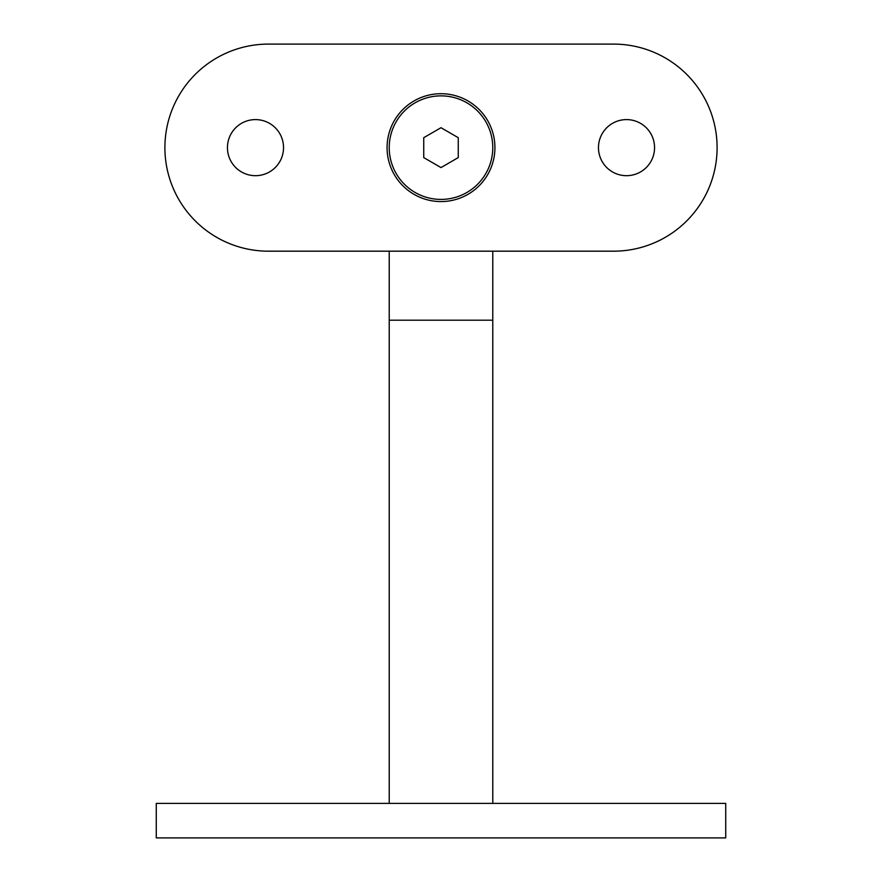 <?xml version="1.0" encoding="UTF-8"?>
<svg xmlns="http://www.w3.org/2000/svg" width="882" height="882" viewBox="0 0 882 882"><rect width="100%" height="100%" fill="white"/><g stroke="black" fill="none" stroke-linecap="round" stroke-linejoin="round"><path stroke-width="1.32" d="M441 837.9L725.732 837.9L725.732 803.392L156.268 803.392L156.268 837.9L441 837.9M387.077 147.636A53.923 53.923 0 0 0 441 201.57A53.923 53.923 0 0 0 494.923 147.636A53.923 53.923 0 0 0 441 93.713A53.923 53.923 0 0 0 387.077 147.636M598.47 147.636A28.037 28.037 0 0 0 626.507 175.683A28.037 28.037 0 0 0 654.554 147.636A28.037 28.037 0 0 0 626.507 119.599A28.037 28.037 0 0 0 598.47 147.636M227.446 147.636A28.037 28.037 0 0 0 255.493 175.683A28.037 28.037 0 0 0 283.53 147.636A28.037 28.037 0 0 0 255.493 119.599A28.037 28.037 0 0 0 227.446 147.636M164.901 147.636A103.536 103.536 0 0 0 268.437 251.183L613.563 251.183A103.536 103.536 0 0 0 717.099 147.636A103.536 103.536 0 0 0 613.563 44.1L268.437 44.1A103.536 103.536 0 0 0 164.901 147.636M492.773 147.636A51.773 51.773 0 0 0 441 95.873A51.773 51.773 0 0 0 389.227 147.636A51.773 51.773 0 0 0 441 199.409A51.773 51.773 0 0 0 492.773 147.636M441 127.714L423.746 137.68L423.746 157.602L441 167.569L458.254 157.602L458.254 137.68L441 127.714M389.227 251.183L389.227 320.199L492.773 320.199L492.773 803.392M389.227 320.199L389.227 803.392M492.773 320.199L492.773 251.183"/></g></svg>
